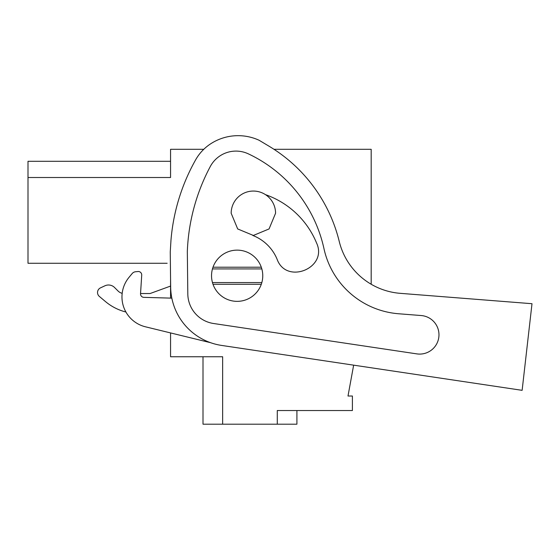 <?xml version="1.0" encoding="UTF-8"?>
<svg xmlns="http://www.w3.org/2000/svg" width="560" height="560" viewBox="0 0 560 560"><rect width="100%" height="100%" fill="white"/><g stroke="black" fill="none" stroke-linecap="round" stroke-linejoin="round"><path stroke-width="0.84" d="M167.153 263.27L28 263.27L28 177.513L170.562 177.513L170.562 149.303L203.77 149.303A46.102 46.102 0 0 1 210.63 143.836A50.302 50.302 0 0 1 259.077 140.252L268.891 146.118A153.664 153.664 0 0 1 339.248 241.472A68.292 68.292 0 0 0 400.225 293.335L532 303.709L522.13 390.334L353.647 365.155L347.998 396.018L352.401 396.018L352.401 410.529L277.277 410.529L277.277 424.193L296.912 424.193L296.912 410.529M277.277 424.193L203.007 424.193L203.007 356.748M170.562 332.927L170.562 356.748L222.642 356.748L222.642 424.193M170.562 298.116L170.562 278.901M28 177.513L28 161.294L170.562 161.294M273.987 149.303L371.182 149.303L371.182 284.249M150.08 293.538L170.562 286.076L150.08 293.538L140.546 293.538L141.715 275.142L140.539 293.72A3.416 3.416 0 0 0 143.85 297.353L171.836 298.151M122.178 293.314A8.54 8.54 0 0 1 118.09 291.039L114.555 287.504A8.54 8.54 0 0 0 104.909 285.803L100.485 287.868A5.124 5.124 0 0 0 99.358 296.429L105.371 301.483A51.219 51.219 0 0 0 125.916 312.011A51.219 51.219 0 0 1 105.371 301.483L99.358 296.429M118.09 291.039L114.555 287.504M104.909 285.803L100.485 287.868M213.003 267.204A25.613 25.613 0 0 1 261.296 267.204L213.003 267.204A25.613 25.613 0 0 0 237.153 301.357A25.613 25.613 0 0 0 261.296 284.284L213.003 284.284M275.569 213.255L269.059 228.942L253.372 235.452L237.685 228.942L231.175 213.255A22.197 22.197 0 0 1 253.372 191.058A22.197 22.197 0 0 1 275.569 213.255M418.152 354.032A19.306 19.306 0 0 1 416.815 353.878L213.598 323.512A30.261 30.261 0 0 1 187.81 293.93L187.327 251.517A196.35 196.35 0 0 1 210.301 166.502A29.106 29.106 0 0 1 248.374 153.867A137.158 137.158 0 0 1 323.974 248.682A83.083 83.083 0 0 0 398.622 313.761L421.183 315.539A19.306 19.306 0 0 1 438.914 336.301A19.306 19.306 0 0 1 416.815 353.878M137.998 271.523L135.625 271.747L137.998 271.523A3.416 3.416 0 0 1 141.715 275.142M132.153 273.567L129.066 277.291L132.153 273.567A5.124 5.124 0 0 1 135.625 271.747M261.296 267.204A25.613 25.613 0 0 1 261.296 284.284M252.756 235.445A43.218 43.218 0 0 1 277.095 259.238C286.398 285.18 328.265 267.883 316.547 242.942A85.904 85.904 0 0 0 265.461 194.642M522.13 390.334L221.578 345.422A59.759 59.759 0 0 1 170.66 287.007L170.254 251.972L170.961 240.38A196.35 196.35 0 0 1 195.657 159.803A46.102 46.102 0 0 1 210.63 143.836M129.066 277.291A30.73 30.73 0 0 0 145.411 326.788L210.63 342.706M212.464 282.569L261.835 282.569M212.464 268.919L261.835 268.919"/></g></svg>
